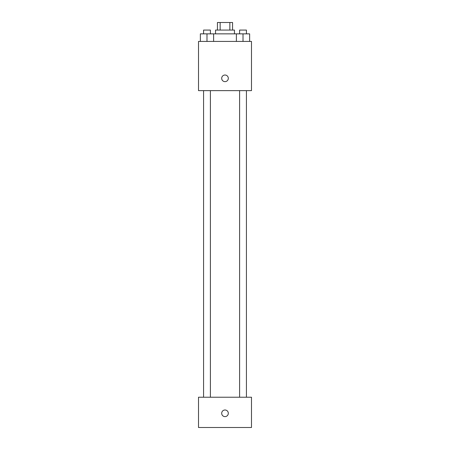 <?xml version="1.0" encoding="UTF-8"?>
<svg xmlns="http://www.w3.org/2000/svg" width="450" height="450" viewBox="0 0 450 450"><rect width="100%" height="100%" fill="white"/><g stroke="black" fill="none" stroke-linecap="round" stroke-linejoin="round"><path stroke-width="0.67" d="M220.146 30.071L220.146 22.5L217.429 22.5L217.429 30.071M220.146 22.5L232.571 22.5L232.571 30.071M229.854 30.071L229.854 22.5M215.539 33.857L215.539 30.071L234.461 30.071L234.461 33.857M236.391 41.422L236.391 33.857L200.357 33.857L200.357 41.422M198.506 41.422L251.494 41.422L251.494 90.63L198.506 90.63L198.506 41.422M225 81.641A3.313 3.313 0 0 1 222.131 76.674A3.313 3.313 0 0 1 227.869 76.674A3.313 3.313 0 0 1 225 81.641M198.506 397.221L251.494 397.221L251.494 427.5L198.506 427.5L198.506 397.221M225 416.616A3.313 3.313 0 0 1 222.131 411.649A3.313 3.313 0 0 1 227.869 411.649A3.313 3.313 0 0 1 225 416.616M236.391 33.857L249.643 33.857L249.643 41.422L249.643 33.857M243.017 41.422L243.017 33.857M246.426 33.857L246.426 30.071L239.608 30.071L239.608 33.857M206.983 41.422L206.983 33.857M213.609 41.422L213.609 33.857L213.609 41.422M210.392 33.857L210.392 30.071L203.574 30.071L203.574 33.857M239.608 90.63L239.608 397.221M246.426 90.63L246.426 397.221M210.392 397.221L210.392 90.63M203.574 397.221L203.574 90.63"/></g></svg>
